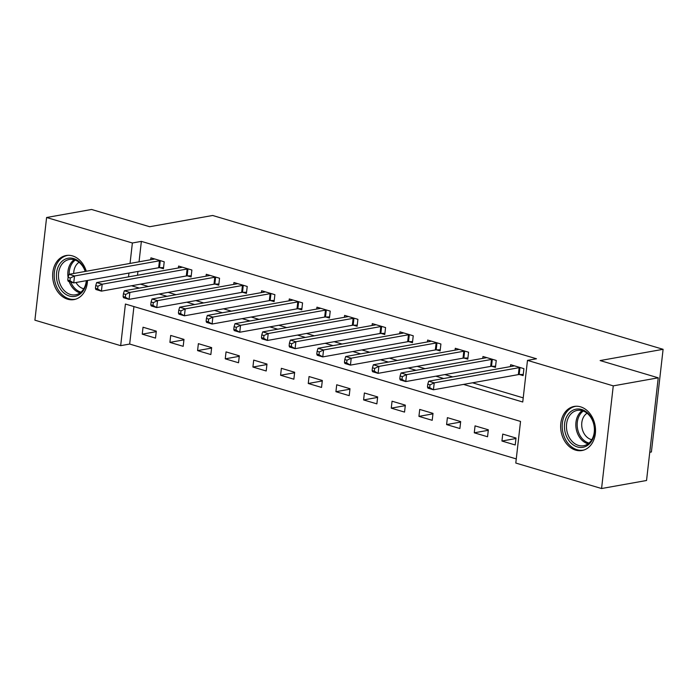<?xml version="1.0" encoding="UTF-8"?>
<svg xmlns="http://www.w3.org/2000/svg" width="698" height="698" viewBox="0 0 698 698"><rect width="100%" height="100%" fill="white"/><g stroke="black" fill="none" stroke-linecap="round" stroke-linejoin="round"><path stroke-width="1.05" d="M87.503 280.456A22.388 17.258 79.9 0 1 74.014 299.59A22.388 17.258 79.9 0 1 67.61 299.198A22.388 17.258 79.9 0 1 52.655 276.487A22.388 17.258 79.9 0 1 66.144 255.52A22.388 17.258 79.9 0 1 72.548 255.913A22.388 17.258 79.9 0 1 86.282 271.243M580.553 406.838A22.388 17.258 79.9 0 1 595.516 429.549A22.388 17.258 79.9 0 1 582.027 450.515A22.388 17.258 79.9 0 1 575.623 450.123A22.388 17.258 79.9 0 1 560.66 427.42A22.388 17.258 79.9 0 1 574.149 406.445A22.388 17.258 79.9 0 1 580.553 406.838M649.759 452.269L651.4 451.981L663.1 349.305L212.646 215.481L149.677 226.728L91.569 209.47L46.6 217.506L132.376 242.991L130.046 263.425M663.1 349.305L600.132 360.561L658.24 377.819L646.54 480.494L601.571 488.53L515.796 463.044L520.534 421.426L125.413 304.04L120.675 345.658L34.9 320.181L46.6 217.506M133.937 306.57L129.671 344.053L516.267 458.909M129.671 344.053L120.675 345.658M516.014 438.039L502.735 434.086L501.941 441.023L515.22 444.975L516.014 438.039M488.347 429.811L475.059 425.867L474.274 432.804L487.553 436.756L488.347 429.811M460.671 421.592L447.392 417.648L446.598 424.585L459.886 428.528L460.671 421.592M433.004 413.373L419.725 409.429L418.931 416.366L432.21 420.309L433.004 413.373M405.337 405.154L392.058 401.21L391.264 408.147L404.543 412.09L405.337 405.154M377.662 396.935L364.382 392.983L363.597 399.928L376.876 403.872L377.662 396.935M349.995 388.716L336.715 384.764L335.921 391.7L349.209 395.653L349.995 388.716M322.328 380.489L309.048 376.545L308.254 383.481L321.534 387.434L322.328 380.489M294.661 372.27L281.373 368.326L280.587 375.262L293.867 379.206L294.661 372.27M266.985 364.051L253.706 360.107L252.92 367.043L266.2 370.987L266.985 364.051M239.318 355.832L226.039 351.888L225.245 358.824L238.533 362.768L239.318 355.832M211.651 347.613L198.372 343.66L197.578 350.605L210.857 354.549L211.651 347.613M183.984 339.394L170.696 335.441L169.911 342.378L183.19 346.33L183.984 339.394M156.308 331.166L143.029 327.222L142.244 334.159L155.523 338.102L156.308 331.166M463.524 384.406L522.75 402.004L527.487 360.377L536.483 358.772L141.371 241.377L139.042 261.82M137.942 271.443L137.506 275.256M140.49 284.156L148.342 286.485M168.157 292.375L176.009 294.704M195.833 300.594L203.685 302.923M223.5 308.813L231.352 311.151M251.167 317.032L259.019 319.37M278.842 325.259L286.686 327.589M306.509 333.478L314.362 335.808M334.176 341.697L342.029 344.027M361.843 349.916L369.696 352.246M389.519 358.135L397.371 360.473M417.186 366.354L425.038 368.692M444.853 374.582L452.705 376.911M472.52 382.801L523.221 397.86M519.521 374.529L523.125 375.603L523.919 368.657L510.639 364.714L510.421 366.598M491.854 366.31L495.458 367.375L496.243 360.438L482.964 356.495L482.754 358.379M464.187 358.091L467.791 359.156L468.576 352.22L455.297 348.276L455.079 350.16M436.52 349.864L440.115 350.937L440.909 344.001L427.63 340.057L427.412 341.933M408.845 341.645L412.448 342.718L413.242 335.782L399.954 331.838L399.745 333.714M381.178 333.426L384.781 334.499L385.566 327.563L372.287 323.61L372.078 325.495M353.511 325.207L357.114 326.28L357.899 319.335L344.62 315.391L344.402 317.276M325.844 316.988L329.439 318.052L330.233 311.116L316.953 307.172L316.735 309.057M298.168 308.769L301.772 309.833L302.566 302.897L289.277 298.953L289.068 300.838M270.501 300.541L274.105 301.615L274.89 294.678L261.61 290.734L261.401 292.61M242.834 292.322L246.429 293.396L247.223 286.459L233.943 282.516L233.725 284.391M215.159 284.103L218.762 285.177L219.556 278.24L206.276 274.288L206.058 276.172M187.492 275.885L191.095 276.958L191.88 270.013L178.601 266.069L178.391 267.953M159.825 267.666L163.428 268.73L164.213 261.794L150.934 257.85L150.716 259.735M658.24 377.819L613.263 385.863L601.571 488.53M141.371 241.377L132.376 242.991M527.487 360.377L613.263 385.863M131.494 285.761L139.347 288.091M159.17 293.98L167.014 296.318M186.837 302.199L194.69 304.537M214.504 310.427L222.357 312.756M242.171 318.646L250.024 320.975M269.847 326.865L277.699 329.194M297.514 335.084L305.366 337.413M325.181 343.303L333.033 345.641M352.848 351.522L360.7 353.86M380.523 359.749L388.376 362.079M408.19 367.968L416.043 370.298M435.857 376.187L443.71 378.517M128.947 273.049L128.511 276.862M515.953 438.519L501.941 441.023M156.256 331.655L142.244 334.159M183.923 339.874L169.911 342.378M211.59 348.101L197.578 350.605M239.266 356.32L225.245 358.824M266.933 364.539L252.92 367.043M294.6 372.758L280.587 375.262M322.275 380.977L308.254 383.481M349.942 389.196L335.921 391.7M377.609 397.424L363.597 399.928M405.276 405.643L391.264 408.147M432.952 413.862L418.931 416.366M460.619 422.081L446.598 424.585M488.286 430.3L474.274 432.804M520.315 367.593L519.975 367.602A2.871 0.663 6.5 0 0 519.146 367.671L434.235 382.844L428.694 381.204L513.606 366.031A2.871 0.663 6.5 0 0 514.121 365.857L514.234 365.787M523.256 374.451L519.181 374.538A2.871 0.663 6.5 0 0 518.352 374.608L433.441 389.781L427.909 388.14L427.464 386.971L429.68 387.626L429.994 384.851L427.778 384.197L427.464 386.971M429.994 384.851L434.235 382.844L433.441 389.781L429.68 387.626M428.694 381.204L427.778 384.197M492.648 359.374L492.308 359.374A2.871 0.663 6.5 0 0 491.471 359.453L406.559 374.625L401.027 372.985L485.939 357.804A2.871 0.663 6.5 0 0 486.454 357.638L486.567 357.568M495.589 366.232L491.514 366.319A2.871 0.663 6.5 0 0 490.685 366.389L405.774 381.562L400.233 379.921L399.797 378.752L402.013 379.407L402.327 376.632L400.111 375.978L399.797 378.752M402.327 376.632L406.559 374.625L405.774 381.562L402.013 379.407M401.027 372.985L400.111 375.978M464.981 351.155L464.632 351.155A2.871 0.663 6.5 0 0 463.804 351.234L378.892 366.406L373.36 364.757L458.272 349.585A2.871 0.663 6.5 0 0 458.787 349.419L458.9 349.34M467.922 358.013L463.847 358.091A2.871 0.663 6.5 0 0 463.018 358.17L378.098 373.343L372.566 371.702L372.13 370.525L374.337 371.188L374.66 368.413L372.444 367.75L372.13 370.525M374.66 368.413L378.892 366.406L378.098 373.343L374.337 371.188M373.36 364.757L372.444 367.75M437.306 342.927L436.965 342.936A2.871 0.663 6.5 0 0 436.137 343.006L351.225 358.187L345.693 356.538L430.605 341.366A2.871 0.663 6.5 0 0 431.111 341.2L431.224 341.121M440.246 349.785L436.18 349.873A2.871 0.663 6.5 0 0 435.343 349.951L350.431 365.124L344.899 363.475L344.454 362.306L346.67 362.969L346.985 360.194L344.777 359.531L344.454 362.306M346.985 360.194L351.225 358.187L350.431 365.124L346.67 362.969M345.693 356.538L344.777 359.531M409.639 334.708L409.298 334.717A2.871 0.663 6.5 0 0 408.47 334.787L323.558 349.968L318.018 348.319L402.929 333.147A2.871 0.663 6.5 0 0 403.444 332.981L403.557 332.902M412.579 341.566L408.505 341.654A2.871 0.663 6.5 0 0 407.676 341.723L322.764 356.905L317.232 355.256L316.787 354.087L319.003 354.741L319.318 351.966L317.101 351.312L316.787 354.087M319.318 351.966L323.558 349.968L322.764 356.905L319.003 354.741M318.018 348.319L317.101 351.312M567.657 415.013A19.37 14.937 79.9 0 1 588.842 414.219A19.37 14.937 79.9 0 1 591.398 441.433A19.37 14.937 79.9 0 1 570.205 442.227A19.37 14.937 79.9 0 1 567.657 415.013M591.415 440.298A17.939 13.829 -100.1 0 0 592.218 419.899A17.939 13.829 -100.1 0 0 577.272 410.407A17.939 13.829 -100.1 0 0 569.437 415.834A17.939 13.829 -100.1 0 0 568.634 436.224A17.939 13.829 -100.1 0 0 583.58 445.725A17.939 13.829 -100.1 0 0 591.415 440.298M591.799 439.696A14.126 10.889 79.9 0 1 582.621 430.291A14.126 10.889 79.9 0 1 584.052 416.235A14.126 10.889 79.9 0 1 587.07 413.216M576.182 406.245A22.24 17.153 -100.1 0 0 575.614 406.332A22.24 17.153 -100.1 0 0 565.895 413.059A22.24 17.153 -100.1 0 0 564.909 438.344A22.24 17.153 -100.1 0 0 583.441 450.123A22.24 17.153 -100.1 0 0 583.999 450.009M86.561 280.631A19.37 14.937 79.9 0 1 69.381 296.031A19.37 14.937 79.9 0 1 56.573 272.857A19.37 14.937 79.9 0 1 73.648 258.565A19.37 14.937 79.9 0 1 85.409 271.4M85.2 271.443A17.939 13.829 -100.1 0 0 74.389 259.796A17.939 13.829 -100.1 0 0 69.259 259.481A17.939 13.829 -100.1 0 0 58.458 276.286A17.939 13.829 -100.1 0 0 70.437 294.477A17.939 13.829 -100.1 0 0 75.576 294.792A17.939 13.829 -100.1 0 0 86.308 280.675M83.795 288.763A14.126 10.889 79.9 0 1 83.149 288.597A14.126 10.889 79.9 0 1 76.012 282.516M73.7 273.494A14.126 10.889 79.9 0 1 79.057 262.291M68.168 255.311A22.24 17.153 -100.1 0 0 67.601 255.407A22.24 17.153 -100.1 0 0 54.208 276.242A22.24 17.153 -100.1 0 0 69.067 298.805A22.24 17.153 -100.1 0 0 75.428 299.189A22.24 17.153 -100.1 0 0 75.986 299.084M381.972 326.49L381.632 326.498A2.871 0.663 6.5 0 0 380.794 326.568L295.882 341.741L290.351 340.101L375.262 324.928A2.871 0.663 6.5 0 0 375.777 324.753L375.89 324.683M384.912 333.347L380.838 333.435A2.871 0.663 6.5 0 0 380.009 333.504L295.097 348.677L289.557 347.037L289.12 345.868L291.336 346.522L291.651 343.748L289.434 343.093L289.12 345.868M291.651 343.748L295.882 341.741L295.097 348.677L291.336 346.522M290.351 340.101L289.434 343.093M354.296 318.271L353.956 318.279A2.871 0.663 6.5 0 0 353.127 318.349L268.215 333.522L262.684 331.882L347.595 316.709A2.871 0.663 6.5 0 0 348.101 316.534L348.223 316.464M357.245 325.128L353.171 325.216A2.871 0.663 6.5 0 0 352.333 325.285L267.421 340.458L261.89 338.818L261.453 337.649L263.661 338.303L263.975 335.529L261.767 334.874L261.453 337.649M263.975 335.529L268.215 333.522L267.421 340.458L263.661 338.303M262.684 331.882L261.767 334.874M326.629 310.052L326.289 310.052A2.871 0.663 6.5 0 0 325.46 310.13L240.548 325.303L235.008 323.663L319.928 308.481A2.871 0.663 6.5 0 0 320.434 308.315L320.548 308.246M329.569 316.909L325.504 316.997A2.871 0.663 6.5 0 0 324.666 317.067L239.754 332.239L234.223 330.599L233.778 329.43L235.994 330.084L236.308 327.31L234.092 326.655L233.778 329.43M236.308 327.31L240.548 325.303L239.754 332.239L235.994 330.084M235.008 323.663L234.092 326.655M298.962 301.833L298.622 301.833A2.871 0.663 6.5 0 0 297.793 301.911L212.873 317.084L207.341 315.435L292.253 300.262A2.871 0.663 6.5 0 0 292.767 300.096L292.881 300.018M301.902 308.691L297.828 308.769A2.871 0.663 6.5 0 0 296.999 308.848L212.087 324.02L206.556 322.38L206.111 321.202L208.327 321.865L208.641 319.091L206.425 318.428L206.111 321.202M208.641 319.091L212.873 317.084L212.087 324.02L208.327 321.865M207.341 315.435L206.425 318.428M271.295 293.605L270.955 293.614A2.871 0.663 6.5 0 0 270.117 293.684L185.206 308.865L179.674 307.216L264.586 292.043A2.871 0.663 6.5 0 0 265.1 291.877L265.214 291.799M274.235 300.463L270.161 300.55A2.871 0.663 6.5 0 0 269.332 300.629L184.42 315.801L178.88 314.152L178.444 312.983L180.651 313.646L180.974 310.872L178.758 310.209L178.444 312.983M180.974 310.872L185.206 308.865L184.42 315.801L180.651 313.646M179.674 307.216L178.758 310.209M243.619 285.386L243.279 285.395A2.871 0.663 6.5 0 0 242.45 285.465L157.539 300.637L152.007 298.997L236.919 283.824A2.871 0.663 6.5 0 0 237.425 283.658L237.547 283.58M246.56 292.244L242.494 292.331A2.871 0.663 6.5 0 0 241.656 292.401L156.745 307.582L151.213 305.933L150.768 304.764L152.984 305.419L153.298 302.644L151.091 301.99L150.768 304.764M153.298 302.644L157.539 300.637L156.745 307.582L152.984 305.419M152.007 298.997L151.091 301.99M215.952 277.167L215.612 277.176A2.871 0.663 6.5 0 0 214.783 277.246L129.872 292.418L124.331 290.778L209.243 275.605A2.871 0.663 6.5 0 0 209.758 275.431L209.871 275.361M218.893 284.025L214.818 284.112A2.871 0.663 6.5 0 0 213.989 284.182L129.078 299.355L123.546 297.714L123.101 296.545L125.317 297.2L125.631 294.425L123.415 293.771L123.101 296.545M125.631 294.425L129.872 292.418L129.078 299.355L125.317 297.2M124.331 290.778L123.415 293.771M188.286 268.948L187.945 268.957A2.871 0.663 6.5 0 0 187.108 269.027L102.196 284.199L96.664 282.559L181.576 267.386A2.871 0.663 6.5 0 0 182.091 267.212L182.204 267.142M191.226 275.806L187.151 275.893A2.871 0.663 6.5 0 0 186.322 275.963L101.411 291.136L95.87 289.496L95.434 288.326L97.65 288.981L97.964 286.206L95.748 285.552L95.434 288.326M97.964 286.206L102.196 284.199L101.411 291.136L97.65 288.981M96.664 282.559L95.748 285.552M160.619 260.729L160.27 260.729A2.871 0.663 6.5 0 0 159.441 260.808L74.529 275.98L68.997 274.34L153.909 259.159A2.871 0.663 6.5 0 0 154.424 258.993L154.537 258.923M163.559 267.587L159.484 267.674A2.871 0.663 6.5 0 0 158.655 267.744L73.735 282.917L68.203 281.277L67.767 280.107L69.975 280.762L70.297 277.987L68.081 277.333L67.767 280.107M70.297 277.987L74.529 275.98L73.735 282.917L69.975 280.762M68.997 274.34L68.081 277.333A17.939 13.829 79.9 0 1 74.145 259.726M519.975 367.602L519.181 374.538M519.146 367.671L518.352 374.608M492.308 359.374L491.514 366.319M491.471 359.453L490.685 366.389M464.632 351.155L463.847 358.091M463.804 351.234L463.018 358.17M436.965 342.936L436.18 349.873M436.137 343.006L435.343 349.951M409.298 334.717L408.505 341.654M408.47 334.787L407.676 341.723M588.074 443.806A17.939 13.829 79.9 0 1 576.88 431.661A17.939 13.829 79.9 0 1 578.808 414.158A17.939 13.829 79.9 0 1 582.149 410.651M583.275 411.017A17.345 13.375 -100.1 0 0 580.055 414.403A17.345 13.375 -100.1 0 0 578.188 431.312A17.345 13.375 -100.1 0 0 589.007 443.073M80.069 292.881A17.939 13.829 79.9 0 1 79.816 292.802A17.939 13.829 79.9 0 1 69.146 281.556M75.271 260.092A17.345 13.375 -100.1 0 0 69.172 274.305M70.768 282.036A17.345 13.375 -100.1 0 0 80.767 292.078A17.345 13.375 -100.1 0 0 80.994 292.139M381.632 326.498L380.838 333.435M380.794 326.568L380.009 333.504M353.956 318.279L353.171 325.216M353.127 318.349L352.333 325.285M326.289 310.052L325.504 316.997M325.46 310.13L324.666 317.067M298.622 301.833L297.828 308.769M297.793 301.911L296.999 308.848M270.955 293.614L270.161 300.55M270.117 293.684L269.332 300.629M243.279 285.395L242.494 292.331M242.45 285.465L241.656 292.401M215.612 277.176L214.818 284.112M214.783 277.246L213.989 284.182M187.945 268.957L187.151 275.893M187.108 269.027L186.322 275.963M160.27 260.729L159.484 267.674M159.441 260.808L158.655 267.744M583.441 450.123L583.921 450.036M575.614 406.332L576.094 406.245M75.428 299.189L75.916 299.11M67.601 255.407L68.09 255.32"/></g></svg>
